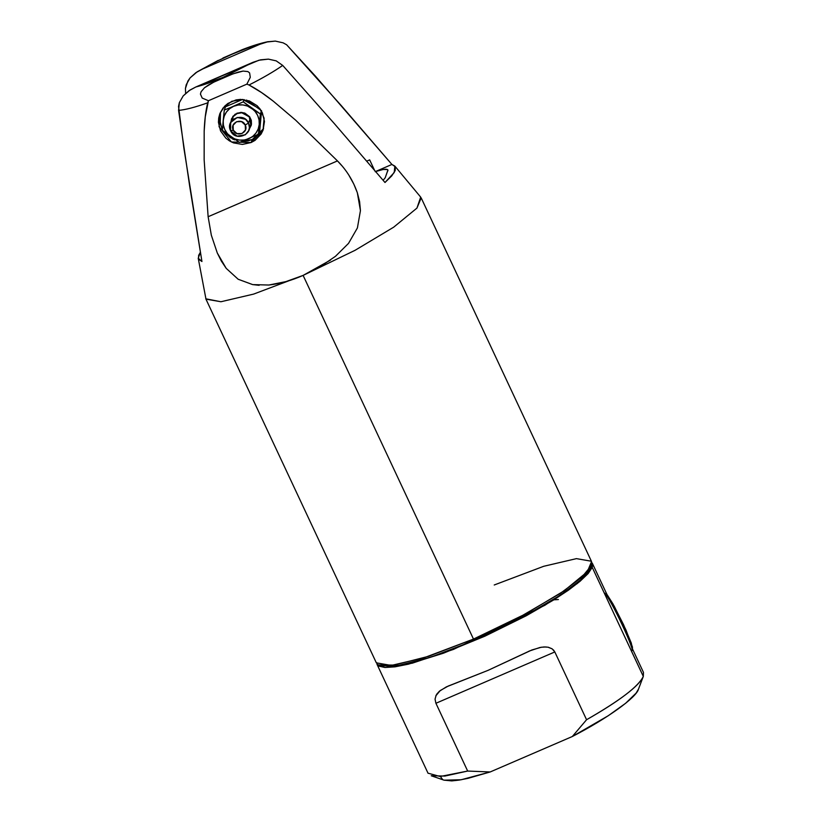 <?xml version="1.0" encoding="UTF-8"?>
<svg xmlns="http://www.w3.org/2000/svg" width="822" height="822" viewBox="0 0 822 822"><rect width="100%" height="100%" fill="white"/><g stroke="black" fill="none" stroke-linecap="round" stroke-linejoin="round"><path stroke-width="1.23" d="M604.221 592.765C609.636 595.95 638.17 656.891 631.132 650.202C638.18 656.881 609.605 595.909 604.221 592.765M632.447 648.702L631.286 643.03L623.497 624.576L612.996 603.975L606.862 594.275L614.24 606.225L625.932 629.899L632.447 646.986L632.426 648.856M591.408 565.577L590.453 568.125L580.712 579.88L559.957 595.395L520.675 618.329L474.479 640.41L473.482 639.084L520.46 616.644L560.409 593.309L581.514 577.537L591.408 565.577L591.357 561.231L576.417 558.631L543.702 566.296L494.228 584.987M263.574 128.664L252.272 139.535L242.233 141.405L248.008 140.901L252.272 139.535L251.121 142.535L252.272 139.535L259.547 134.51M234.66 139.874L232.575 138.969L223.697 131.386M222.464 129.414L220.214 123.732L220.502 112.152M231.794 101.281L223.081 107.97L219.864 113.631L219.063 126.742L231.424 141.98L251.121 142.535L255.015 140.387L261.108 134.048L263.081 130.112L264.478 121.461L262.372 112.881L260.081 109.028L257.081 105.678L249.415 100.942L240.527 99.39L236.058 99.914L227.9 103.438L224.529 106.305L219.834 113.703L218.703 117.957L218.436 122.355L220.543 130.934L225.834 138.147L229.441 140.881L233.499 142.884L242.387 144.425L251.121 142.535L263.05 130.184L264.088 118.163L260.081 109.028L242.788 99.462L231.794 101.281M591.552 561.58L587.309 571.783L564.056 590.864L525.402 614.013L473.482 639.084L303.113 275.401L355.042 250.32L393.697 227.17L416.949 208.089L421.183 197.897L591.552 561.58M341.839 165.705L337.462 160.906L208.13 216.731L204.144 159.745L204.175 131.16C204.575 120.259 205.747 110.816 207.689 102.832C195.122 107.281 185.412 109.799 178.58 110.374L189.656 186.008L201.935 261.509L198.575 259.259L198.626 255.406L200.393 252.251L198.225 258.231L201.935 261.509L183.902 148.227L178.528 106.459L179.36 102.658L183.172 95.927L189.923 90.081L195.831 86.988L238.051 72.141L243.086 71.082L247.864 71.565L249.611 72.911L250.289 77.33L246.867 84.142L208.439 100.726L202.202 98.065L200.434 94.119L201.082 91.756L204.524 87.728L208.942 84.707L223.471 77.155C213.052 81.645 203.846 84.923 195.831 86.988L188.988 90.708L183.172 95.927L179.36 102.658L178.58 110.374C185.155 109.871 194.865 107.353 207.689 102.832L208.439 100.726L246.867 84.142L249.004 84.995L261.591 92.598L273.387 101.26L295.653 120.176L337.462 160.906L208.13 216.731L204.144 159.745L204.175 131.16L205.264 116.868L208.439 100.726L202.202 98.065L200.434 94.119L201.082 91.756L204.524 87.728L213.658 82.2L233.099 73.805L243.086 71.082L247.864 71.565L249.611 72.911L250.289 77.33L246.867 84.142L249.004 84.995C262.454 78.213 273.695 71.689 282.717 65.421L334.307 123.577L384.994 182.494L391.755 175.877L395.218 170.555L395.269 166.702L391.909 164.451L375.181 171.675L383.196 169.476L387.501 169.538M387.953 170.062L385.22 177.747L383.124 180.306L385.22 177.747L387.912 169.969M394.899 166.157L420.689 197.116L416.949 208.089L393.697 227.17L355.042 250.32L303.113 275.401L319.912 266.934L335.468 256.31L348.538 243.363L357.406 227.941L360.437 210.638L359.604 201.667L357.344 192.759C353.018 180.47 346.391 169.846 337.462 160.906L295.653 120.176L273.387 101.26C264.633 94.314 256.505 88.899 249.004 84.995C262.763 78.039 273.993 71.514 282.717 65.421L276.202 60.869L268.404 59.133L260.512 59.831L253.042 62.287L223.471 77.155L253.042 62.287L195.831 86.988L258.971 60.212L268.404 59.133L276.202 60.869L282.717 65.421L334.307 123.567L384.994 182.494L394.221 172.538L394.848 166.095L391.909 164.451L341.222 105.545L286.621 44.758L315.597 76.333L391.909 164.451L375.181 171.675C384.121 168.736 388.354 168.459 387.871 170.832M259.136 285.316L252.673 284.597L238.164 279.254L226.204 268.352L217.296 253.012L211.336 235.226L208.13 216.731L211.336 235.226L217.296 253.012L221.375 261.119L226.204 268.352L238.164 279.254L252.652 284.607L268.876 285.029C280.076 283.734 291.491 280.528 303.113 275.401L330.526 260.071M335.468 256.31L348.538 243.363L357.406 227.941L360.437 210.638L357.344 192.759L353.83 184.118L349.247 175.846M267.397 41.809L275.329 41.1L266.287 42.066L259.958 44.254L202.746 68.945L259.958 44.254L247.217 48.19L232.318 54.077L216.916 61.27L197.188 71.822L190.088 77.885L187.868 81.09L185.443 88.437L185.628 93.359L185.443 88.437L186.265 84.645L190.088 77.885L195.872 72.685L202.746 68.945C218.59 59.359 246.641 47.244 259.958 44.254L268.198 41.645C260.872 43.114 252.426 45.713 242.86 49.423L222.926 58.013L242.356 49.618L252.57 46.32M268.876 285.029L285.861 281.627L303.113 275.401L473.482 639.084L424.008 657.775L391.293 665.44L376.342 662.84L205.788 298.797L220.923 301.746L253.638 294.091L303.113 275.401L253.638 294.091L220.923 301.746L205.983 299.157L198.225 258.283M197.352 71.73L218.272 60.355M275.329 41.1L283.097 42.826L286.621 44.758L283.097 42.826L275.329 41.1M366.746 161.143L369.664 159.879L374.493 170.195L369.664 159.879L366.746 161.143M219.854 114.946L219.587 119.344L221.693 127.934M223.985 131.777L230.592 137.87M379.312 664.936L394.139 665.08L428.498 656.336L473.482 639.084L474.479 640.41L430.245 657.364L396.461 665.964L381.881 665.82L379.312 664.936M245.244 125.036L248.521 123.002C254.409 134.15 235.4 142.391 230.592 130.739L233.294 130.195C236.5 137.973 249.169 132.476 245.244 125.036L241.545 121.625L236.51 121.728L233.088 125.273L233.294 130.195L236.993 133.616L242.028 133.513L245.449 129.968L245.244 125.036C242.058 117.289 229.359 122.745 233.294 130.195L230.592 130.739L237.075 136.154L245.367 134.787L248.809 130.421L249.415 127.626L248.521 123.002L250.237 118.532L248.521 123.002L245.511 119.293L237.239 117.443L230.674 122.488L230.592 130.739C224.694 119.55 243.733 111.371 248.521 123.002L245.244 125.036M232.862 118.789L232.975 116.909M248.809 130.421L250.823 125.016L249.251 116.878L241.843 112.778L237.126 113.559L233.397 116.426L232.02 118.851L233.397 116.426L237.126 113.559L232.955 116.241L230.869 121.841M251.655 108.268L255.128 111.463L257.656 115.419L259.064 119.858L259.249 124.471L258.211 128.962L256.022 133L252.816 136.329L248.819 138.723L244.309 140.007L239.592 140.1L234.979 138.99L230.797 136.76L227.324 133.554L224.796 129.599L223.389 125.17L223.204 120.546L224.242 116.066L226.44 112.018L229.636 108.689L233.633 106.305L238.144 105.021L242.87 104.928L247.473 106.038L260.338 113.95L261.581 110.713L260.338 113.95L258.447 134.253L259.69 131.017L261.581 110.713L259.69 131.017L258.447 134.253L239.479 142.442L222.392 130.328L224.293 110.025L225.526 106.788L224.293 110.025L228.896 108.268L243.261 101.836L244.124 99.596L243.261 101.836L260.338 113.95L258.447 134.253L239.479 142.442L222.392 130.328L223.204 120.546C222.824 127.205 225.362 132.609 230.797 136.76C236.51 140.521 242.521 141.179 248.819 138.723C254.912 135.825 258.396 131.078 259.249 124.471C259.629 117.813 257.101 112.409 251.655 108.268C245.829 104.486 239.819 103.829 233.633 106.305L243.261 101.836L251.655 108.268M248.85 129.537L251.47 124.286L251.306 120.341L249.611 116.714L244.802 113.076L240.815 112.378L235.123 114.196L231.496 118.82L230.869 122.714M242.552 99.441L225.526 106.788L242.552 99.441M260.913 110.24L246.559 100.058L260.913 110.24M223.204 120.546L224.293 110.025L233.633 106.305C227.602 109.11 224.129 113.857 223.204 120.546M249.385 128.931L251.265 125.263L249.611 116.714L241.832 112.409L236.88 113.231L241.843 112.778L249.251 116.878L250.823 125.016L249.374 128.068M643.472 672.427L643.307 676.424L638.489 689.134L636.136 693.1L625.655 703.262L608.239 715.736L572.328 736.512L586.569 719.733C620.333 700.323 639.249 685.887 643.307 676.424L638.489 689.134C636.495 697.364 607.777 718.233 572.328 736.512L490.189 771.961L468.088 778.321L459.128 780.099L451.802 780.9L444.014 780.16M638.499 689.103L643.318 676.393L592.23 567.375L591.84 562.525L592.724 564.95L592.23 567.375L643.307 676.424C638.509 686.442 619.603 700.878 586.569 719.733L554.768 651.846L552.127 648.835L547.935 647.171M428.067 773.297L376.979 664.248L384.943 667.495L412.284 663.19L453.528 649.39L544.894 605.269L577.465 583.404L592.23 567.375L588.141 573.551L580.075 581.267L568.341 590.237L553.391 600.111L526.234 615.781L484.898 636.177L443.531 653.171L408.431 664.166L394.961 666.848L384.943 667.495L378.757 666.077L377.175 664.608L376.63 662.655M546.157 646.955L541.349 647.233L531.885 649.976L488.114 670.331L446.367 686.884L439.369 691.251L436.718 694.2M436.205 695.052L435.064 699.101L435.865 703.159L467.667 771.057L440.181 776.502L428.015 773.183M442.626 779.503L440.972 777.345M553.843 599.824L558.374 599.546M552.045 648.774L548.212 647.222L544.133 646.945L540.003 647.479L529.83 650.849L488.114 670.331L448.124 686.113L440.243 690.542L435.824 695.833M435.064 699.275L435.917 703.272L554.819 651.949L553.37 649.863M435.917 703.272L467.667 771.057L490.189 771.961L572.328 736.512L586.569 719.733L554.819 651.949L435.917 703.272M490.189 771.961L461.142 779.759L444.075 780.181L431.221 775.752L444.856 776.06L467.667 771.057L490.189 771.961M643.318 676.393L640.266 669.94M230.304 123.321L232.02 118.851M643.462 672.396L630.926 645.63M592.374 563.358L609.061 598.961M448.124 686.113L449.213 685.64M528.597 651.373L529.83 650.849"/></g></svg>

